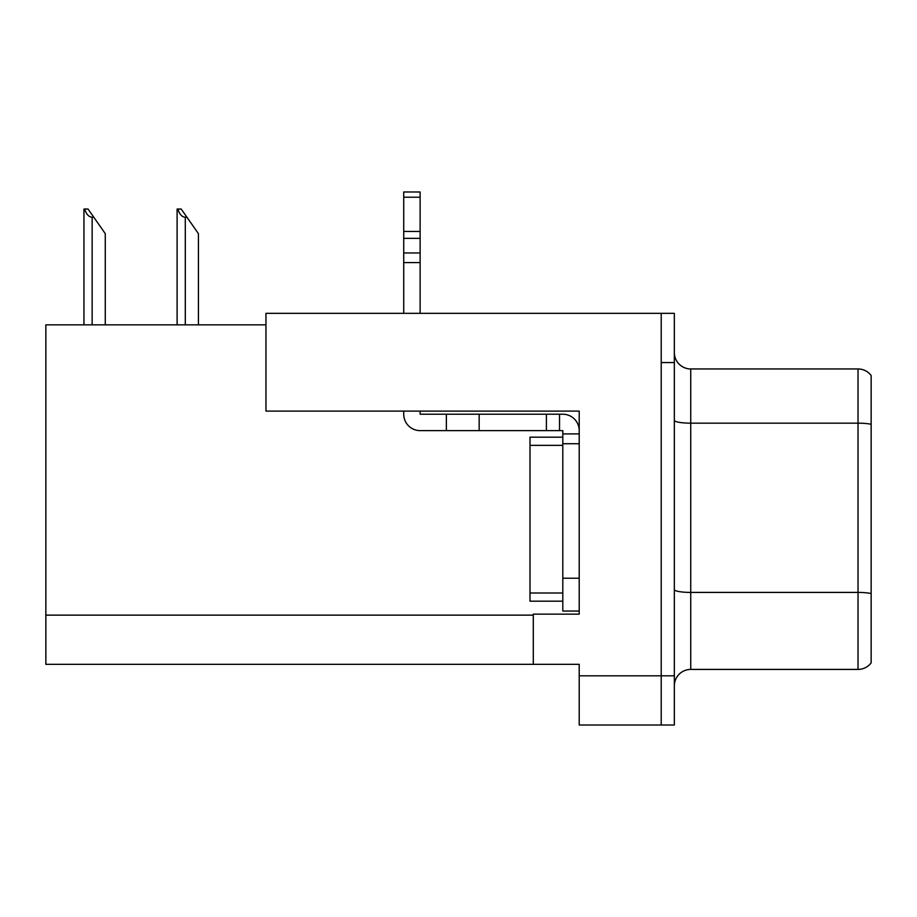 <?xml version="1.0" encoding="UTF-8"?>
<svg xmlns="http://www.w3.org/2000/svg" width="917" height="917" viewBox="0 0 917 917"><rect width="100%" height="100%" fill="white"/><g stroke="black" fill="none" stroke-linecap="round" stroke-linejoin="round"><path stroke-width="1.38" d="M265.953 324.836L45.85 324.836L45.85 664.332L579.212 664.332L579.212 725.015L674.339 725.015L674.339 313.35L265.953 313.35L265.953 411.103L579.212 411.103L579.212 443.736L562.809 443.736L562.809 430.623L559.53 430.623L559.53 414.22L562.809 414.22A16.403 16.403 0 0 1 579.212 430.623M579.212 443.736L579.212 578.226L562.809 578.226L562.809 611.031L579.212 611.031L579.212 578.226L579.212 614.149L533.293 614.149L533.293 664.332M674.339 362.559L661.214 362.559L661.214 725.015L661.214 313.35M674.339 685.813A16.403 16.403 0 0 1 690.742 669.421L858.025 669.421L858.025 368.955A16.403 16.403 0 0 1 871.15 375.512L871.15 662.853A16.403 16.403 0 0 1 858.025 669.421M871.15 375.512A16.403 16.403 0 0 0 858.025 368.955A16.403 16.403 0 0 1 871.15 375.512A16.403 16.403 0 0 0 858.025 368.955L690.742 368.955A16.403 16.403 0 0 1 674.339 352.552A16.403 16.403 0 0 0 690.742 368.955L690.742 669.421M871.15 425.442L871.15 424.307A16.403 2.843 180 0 0 858.025 423.161L690.742 423.161A16.403 2.843 -0 0 1 674.339 420.318M177.875 209.042L181.199 209.042L186.942 217.237L185.303 217.237C181.921 216.974 179.445 214.246 177.875 209.042L177.107 209.042L177.107 324.836M198.427 324.836L198.427 233.64L186.942 217.237M84.719 209.042L88.043 209.042L93.786 217.237L92.147 217.237C88.766 216.974 86.278 214.246 84.719 209.042L83.951 209.042L83.951 324.836M105.272 324.836L105.272 233.64L93.786 217.237M403.721 411.103L403.721 414.22A16.403 16.403 0 0 0 420.124 430.623L446.361 430.623L446.361 414.22L559.53 414.22M579.212 433.901L562.809 433.901M562.809 578.226L562.809 437.18L530.003 437.18L530.003 601.185L562.809 601.185M562.809 611.031L579.212 611.031M446.361 430.623L546.406 430.623L546.406 414.22M559.53 430.623L546.406 430.623M420.124 411.103L420.124 414.22L446.361 414.22M403.721 313.35L403.721 262.583L420.124 262.583L420.124 313.35M420.124 197.224L403.721 197.224L403.721 191.985L420.124 191.985L420.124 262.583M403.721 262.583L403.721 252.966L420.124 252.966M420.124 238.351L403.721 238.351L403.721 197.224M403.721 238.351L403.721 252.966M420.124 231.451L403.721 231.451M579.212 675.818L674.339 675.818M45.85 615.135L533.293 615.135M871.15 593.563A16.403 2.843 180 0 0 858.025 592.416L690.742 592.416A16.403 2.843 0 0 1 674.339 589.574M690.742 368.955A16.403 16.403 0 0 1 674.339 352.552M185.303 324.836L185.303 217.237M92.147 324.836L92.147 217.237M479.167 430.623L479.167 414.22M530.003 592.99L562.809 592.99M530.003 445.375L562.809 445.375"/></g></svg>
